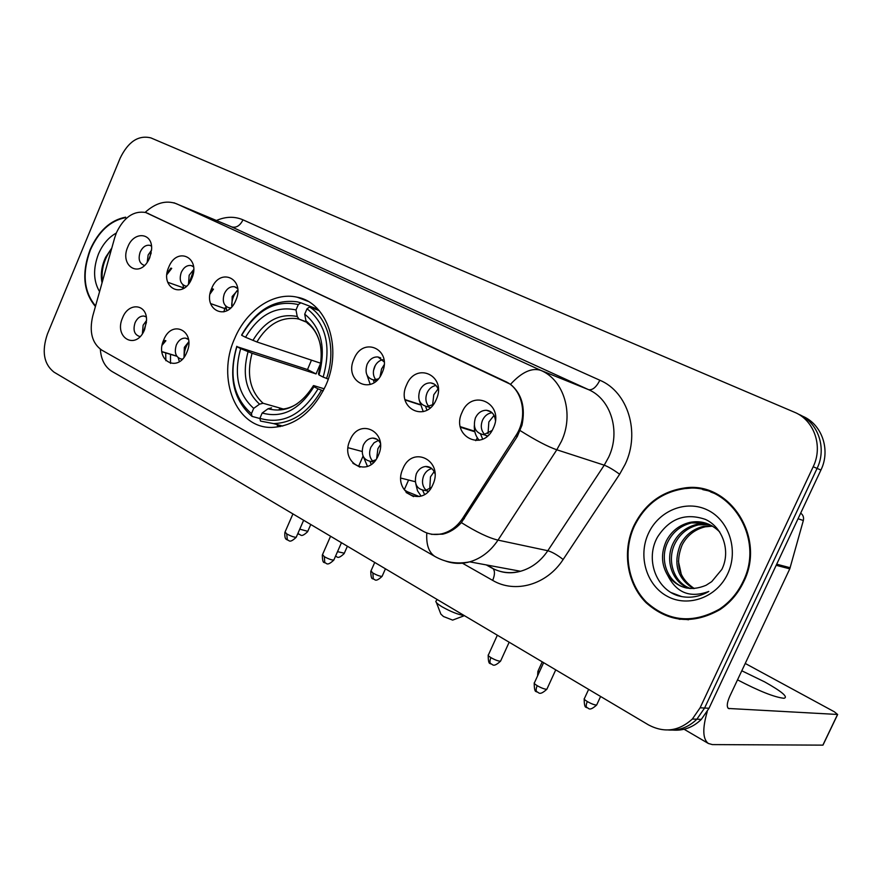 <?xml version="1.0" encoding="UTF-8"?>
<svg xmlns="http://www.w3.org/2000/svg" width="882" height="882" viewBox="0 0 882 882"><rect width="100%" height="100%" fill="white"/><g stroke="black" fill="none" stroke-linecap="round" stroke-linejoin="round"><path stroke-width="1.32" d="M234.634 338.578C216.31 378.565 236.067 428.454 271.865 427.428C294.842 426.204 312.79 412.258 325.712 385.61C342.866 348.258 327.332 302.504 297.168 297.201C273.729 291.611 246.332 310.255 234.634 338.578M186.83 352.337C178.285 373.891 154.251 360.529 163.721 339.901C171.935 318.556 196.344 331.246 186.83 352.337M188.494 339.471L185.496 338.126C181.637 337.949 178.594 340.198 176.367 344.873C174.063 352.546 175.694 357.276 181.251 359.04L182.486 359.04M378.345 455.377C368.621 479.113 339.195 462.741 350.044 440.151C359.327 416.646 389.249 432.202 378.345 455.377M380.307 443.15C378.621 439.853 376.096 438.156 372.744 438.078C368.61 438.354 365.457 440.735 363.285 445.245C360.683 454.715 363.296 460.128 371.113 461.473L375.809 459.809M432.842 484.692C422.765 509.046 391.718 491.77 402.964 468.618C412.555 444.517 444.142 460.933 432.842 484.692M434.936 473.623C433.249 468.816 430.14 466.435 425.609 466.49C421.53 466.975 418.443 469.389 416.348 473.733C413.691 483.92 416.701 489.521 425.389 490.513L431.386 487.459M144.626 329.625L144.372 330.199C135.74 350.65 113.558 337.586 122.587 317.774C128.54 301.898 147.195 303.75 146.533 320.453L144.626 329.625M146.258 316.969L144.02 316.065C140.271 315.833 137.294 318.049 135.078 322.702C132.84 330.066 134.318 334.653 139.499 336.428L140.172 336.472M191.747 278.547C183.258 300.023 159.344 287.752 168.749 267.169C176.907 245.902 201.195 257.511 191.747 278.547M193.522 266.783L191.107 265.537C187.017 265.019 183.743 267.29 181.284 272.351C179.046 279.44 180.413 283.982 185.385 286L186.62 286.11M235.814 300.376C227.06 322.349 201.967 309.472 211.68 288.425C220.081 266.673 245.582 278.855 235.814 300.376M237.633 288.546L234.48 286.738C230.235 286.242 226.861 288.546 224.359 293.662C222.055 301.016 223.565 305.712 228.879 307.752L230.797 307.807M382.115 372.832C372.469 396.47 343.241 381.476 354.002 358.908C363.219 335.524 392.931 349.713 382.115 372.832M384.144 361.896L377.981 356.978C373.307 356.681 369.69 359.117 367.121 364.277C364.575 372.7 366.68 377.915 373.417 379.922L378.312 378.896M436.226 399.623C426.238 423.878 395.412 408.057 406.569 384.938C416.072 360.947 447.428 375.919 436.226 399.623M438.332 389.789C437.031 385.754 434.528 383.461 430.802 382.909C426.028 382.744 422.368 385.225 419.821 390.34C417.186 399.281 419.578 404.695 426.987 406.569L433.36 404.496M493.38 427.935C483.027 452.819 450.448 436.105 462.036 412.412C471.87 387.782 505.011 403.614 493.38 427.935M495.408 420.339C494.648 414.32 491.649 410.968 486.39 410.273C481.583 410.317 477.923 412.842 475.42 417.848C472.708 427.428 475.475 433.051 483.733 434.694L492.046 430.493M149.742 257.753L148.209 260.796C138.408 278.381 119.478 265.107 127.813 246.894C133.799 230.897 152.575 232.352 151.627 249.044L149.742 257.753M151.495 246.133L149.731 245.317C145.795 244.777 142.608 247.015 140.194 252.02C138.033 258.867 139.279 263.277 143.931 265.25L144.593 265.361M415.863 484.13L417.495 490.756L421.056 496.07M363.428 456.843L367.474 466.402M178.208 357.783L179.388 361.631M474.307 425.763C474.119 431.585 475.762 436.425 479.235 440.283M419.248 400.285L423.239 411.629M367.099 375.357L370.231 384.453M225.671 306.032L226.939 310.662M182.927 284.809L183.776 288.315M184.029 357.221L184.338 347.343L188.748 341.841M372.766 461.209C369.393 457.46 368.753 452.819 370.826 447.295L374.001 442.808L378.4 440.416M428.156 491.583L426.943 490.888M426.249 490.359C422.357 486.489 421.508 481.583 423.724 475.641C425.543 471.804 428.244 469.456 431.827 468.607M142.388 333.76L143.116 325.249L146.533 320.475M188.516 284.037L189.156 275.25L193.665 269.605M231.955 306.583L232.164 296.495L237.754 290.244M375.853 379.778C373.064 376.184 372.634 371.873 374.574 366.857C376.427 362.899 379.161 360.506 382.766 359.68M428.85 406.47C425.631 402.732 425.047 398.179 427.097 392.81C429.093 388.642 432.037 386.195 435.94 385.478M487.25 436.204L485.629 435.3M484.802 434.628C481.087 430.747 480.326 425.94 482.52 420.196C484.648 415.808 487.812 413.316 492.035 412.71M147.195 262.362L148.143 254.975L151.583 250.124M114.671 237.82L116.435 232.727C123.877 217.281 133.623 210.533 145.673 212.507L505.331 381.443C522.872 388.929 528.461 417.098 515.738 435.84L462.675 518.307C457.174 526.565 450.206 531.725 441.772 533.808C435.069 535.264 428.795 534.382 422.952 531.151L101.706 350.077C92.092 343.274 89.104 331.952 92.72 316.109L114.671 237.82M475.74 440.658L477.349 437.869M352.899 463.259L359.977 467.151M406.117 492.487L413.592 496.599M125.707 217.159C110.404 220.081 98.519 230.974 90.063 249.827C81.574 273.188 83.36 292.074 95.421 306.484M633.739 526.047C622.031 551.504 626.97 583.553 646.054 602.682C668.38 622.427 693.02 624.743 719.955 609.627C730.208 602.737 738.102 593.487 743.636 581.888C766.48 537.094 728.984 480.635 684.322 488.011C661.39 491.495 644.533 504.173 633.739 526.047M671.908 617.08L680.033 619.385M685.887 488.529L694.586 487.79M146.456 212.76L510.535 384.298C521.791 393.747 525.606 407.374 521.99 425.168L517.304 436.447L461.374 522.618C455.917 528.638 449.699 532.485 442.709 534.172L431.463 534.36M672.933 730.087C683.771 730.858 693.23 727.286 701.333 719.37L709.029 708.257L820.922 470.04L817.074 468.408C827.173 447.979 817.934 421.916 798.298 414.132C817.934 421.916 827.173 447.979 817.074 468.408L704.597 708.026L817.074 468.408L813.182 466.754C823.336 446.204 814.064 419.997 794.34 412.181L150.888 137.901C138.496 134.891 128.287 141.583 120.239 157.988L47.407 334.069C41.575 351.301 43.758 363.979 53.978 372.127L648.568 724.938C664.3 733.185 678.886 731.222 692.348 719.039L700.11 707.794L813.182 466.754M668.324 729.976C679.206 730.759 688.721 727.165 696.868 719.205L704.597 708.026L696.868 719.205C688.721 727.165 679.206 730.759 668.324 729.976M711.002 491.384L702.756 489.631M820.922 470.04C830.965 449.732 821.759 423.812 802.201 416.05L801.936 415.918M125.277 217.7C110.272 220.754 98.641 231.503 90.372 249.981C81.993 273.023 83.724 291.677 95.565 305.955M116.292 233.08C108.596 237.313 102.643 244.314 98.442 254.082C92.974 268.569 93.349 281.093 99.578 291.655M111.805 248.04L105.686 257.18C101.573 266.044 100.361 274.589 102.047 282.835M102.411 281.534C101.022 269.749 104.098 258.779 111.639 248.636M718.72 495.011L710.716 492.013M743.041 581.58C765.675 537.204 728.455 481.274 684.2 488.694C661.577 492.189 644.929 504.725 634.279 526.322C622.703 551.493 627.576 583.189 646.418 602.119C668.468 621.667 692.822 624.004 719.469 609.131C729.679 602.307 737.539 593.123 743.041 581.58M681.411 574.921L678.335 560.996M693.384 588.581C677.277 578.449 672.966 563.752 680.419 544.47C685.424 534.955 693.142 528.902 703.571 526.333L711.785 525.705M694.299 588.537C678.853 578.239 674.796 563.697 682.15 544.911C687.133 535.418 694.84 529.376 705.247 526.819L712.557 526.157M689.724 588.481C672.238 583.245 664.389 560.026 673.451 542.684C678.49 533.081 686.262 526.984 696.769 524.382L708.577 524.14M690.639 588.548C673.683 582.87 666.34 560.125 675.204 543.136C680.231 533.555 687.993 527.458 698.478 524.878L709.393 524.503M667.773 575.483C678.026 588.371 690.804 591.635 706.085 585.273L711.741 581.613L721.829 569.43C731.013 551.294 722.799 527.271 705.38 519.388C685.292 512.585 669.295 518.561 657.377 537.292C645.293 558.934 655.778 588.371 677.453 595.571C687.629 598.547 697.574 597.467 707.265 592.329L708.808 591.436C690.275 598.305 676.593 592.991 667.773 575.483C661.279 564.689 660.805 553.157 666.351 540.875C671.434 531.173 679.261 525.022 689.834 522.398C701.091 520.215 711.068 523.423 719.767 532.011M687.001 588.107C667.95 584.38 658.446 559.728 668.137 541.327C673.209 531.659 681.025 525.507 691.576 522.894L706.074 523.213M648.402 533.5C637.829 556.112 646.407 585.328 667.409 596.375C688.236 607.753 716.834 597.434 727.694 573.785C738.862 550.302 729.006 520.126 707.43 509.972C686.009 499.466 658.678 510.744 648.402 533.5M680.066 618.69L688.555 619.77M681.907 596.651L671.246 592.627M453.513 619.77L452.653 620.101L443.459 616.507L440.868 614.115L436.414 602.582M435.84 601.105C435.532 602.197 437.626 604.104 442.125 606.838C450.801 611.7 458.188 614.622 464.296 615.603M323.22 390.847L318.06 388.874C301.898 415.069 282.505 424.892 259.881 418.333L262.175 413.008C282.284 418.531 299.527 409.766 313.926 386.724L313.694 385.588L324.245 388.819M259.925 418.531L252.043 416.392L251.436 413.658C233.521 397.793 228.67 375.445 236.872 346.637L240.676 348.622C233.576 374.244 237.92 394.155 253.707 408.366L259.562 404.154L263.079 403.261L283.354 409.016M298.303 304.566L300.85 302.813L297.234 301.842C274.534 298.888 256 309.946 241.635 334.995L241.701 335.314C256.651 309.836 275.526 299.582 298.303 304.566L295.999 309.935C275.779 305.679 258.944 314.797 245.527 337.277L256.894 341.962L320.684 363.219L316.054 373.924L252.054 353.274L240.676 348.622M236.872 346.637L307.509 369.547L311.456 360.143M277.279 425.587L280.278 426.612M326.527 378.51C336.461 350.595 328.644 318.821 309.582 307.002L307.035 308.766C326.153 323.915 331.533 346.692 323.165 377.088L328.247 379.062M319.174 310.629L309.582 307.002M259.881 418.333L260.488 421.067L273.574 423.603C293.033 422.93 308.976 411.828 321.412 390.285M236.817 346.295C228.14 376.449 233.223 399.822 252.043 416.392M323.165 377.088L319.019 374.96C326.252 348.07 321.478 327.806 304.709 314.157L307.035 308.766M313.926 386.724L318.06 388.874M253.707 408.366L251.436 413.658M304.709 314.157L305.922 320.761L307.344 323.176C313.749 327.906 318.082 335.105 320.331 344.785M318.479 373.902L319.019 374.96M271.546 407.859L268.029 408.763L262.175 413.008M300.85 302.813L317.134 308.987L317.3 309.924M245.527 337.277L241.701 335.314M306.219 321.776L299.097 319.174L297.234 316.517L295.999 309.935M307.509 369.547L316.054 373.924M151.219 252.858L148.65 260.036M166.919 274.589L171.703 268.382M183.643 287.918L167.723 282.251M167.073 273.211L170.932 268.062M193.632 270.443L189.024 283.376M210.07 293.927L213.466 289.164M226.354 309.13L210.6 303.584L226.343 309.097M210.456 292.107L212.661 288.833M419.259 496.555L407.385 491.737C404.783 490.282 403.802 489.444 404.43 489.234M237.148 290.564C233.521 295.04 231.701 300.167 231.69 305.944M384.122 364.839L381.542 368.996L380.087 376.559M375.269 365.457L373.505 370.616M373.384 379.91L374.144 382.556M419.865 404.761L405.114 399.965M438.056 388.929L433.779 394.772L432.621 405.003M425.587 406.37L426.91 410.141M474.825 431.772L460.448 427.23M494.052 415.389L488.849 421.949L488.022 433.668M480.602 434.153L482.675 439.126M146.445 322.294L143.347 332.216M162.167 345.16L165.893 340.75M176.819 356.251L161.946 351.764M162.497 343.583L165.077 340.43M188.759 342.183C185.595 346.593 184.095 351.521 184.228 356.956M380.418 444.671L377.893 448.729L376.658 458.552M370.043 461.451L371.179 464.417M434.142 471.627L430.482 476.853L429.743 488.826M422.687 490.403L424.54 494.449M737.528 679.846C759.215 691.179 774.716 697.32 784.021 698.29C788.431 697.089 781.97 691.62 764.628 681.874L741.795 670.783M707.243 711.642C702.315 728.554 702.7 739.171 708.378 743.482L712.413 744.595L822.873 745.136L837.558 714.464L728.422 708.466C726.548 706.702 726.989 702.678 729.745 696.372L789.776 568.857L776.171 565.296M837.558 714.464L834.416 711.829L745.246 663.451M800.68 513.126C803.138 514.945 804.02 517.414 803.337 520.512L789.776 568.857M462.675 518.307L464.351 518.682M515.738 435.84L517.359 436.37M505.331 381.443L506.025 381.697M147.911 213.356L148.705 213.665M216.443 220.489C225.781 216.465 234.634 216.244 243.002 219.839L599.859 380.241C596.276 387.253 592.495 390.395 588.537 389.646L230.423 226.354M599.859 380.241C627.797 391.806 640.519 432.312 625.195 464.241L619.638 474.251L563.146 559.486C546.796 584.898 515.066 593.74 492.663 580.378L461.881 562.881M520.248 430.648C535.628 440.305 547.821 446.689 556.807 449.787L604.236 465.178L608.679 457.141C620.917 431.552 610.895 399.083 588.537 389.646L541.019 370.451C564.072 380.175 574.259 414.275 561.448 441.287L556.807 449.787L497.999 540.115C490.546 551.239 481.12 558.482 469.72 561.845C461.341 564.127 453.238 563.83 445.41 560.974M510.535 384.298C521.824 372.028 531.989 367.408 541.019 370.451L176.499 203.764C166.191 199.96 155.739 202.827 145.144 212.364M426.811 532.937C426.083 544.58 428.795 552.43 434.936 556.476L435.829 556.983M112.83 371.961L111.981 371.476C104.914 366.989 101.033 359.558 100.328 349.195M461.374 522.618C476.456 532.067 488.661 537.899 497.999 540.115L547.81 550.721L604.236 465.178C608.415 466.776 613.552 469.808 619.638 474.251M173.986 202.783L231.745 226.906C236.266 228.085 240.025 225.726 243.002 219.839M700.11 707.794L709.029 708.257M486.302 564.921L491.318 567.743C500.425 572.738 510.171 573.917 520.534 571.26C531.559 568.107 540.655 561.261 547.81 550.721C552.154 551.978 557.27 554.899 563.146 559.486M493.082 568.669C495.034 571.128 494.89 575.031 492.663 580.378M182.982 287.686L182.629 288.943M165.695 352.888L165.86 360.705M224.954 307.95L223.863 311.853M252.054 353.274C246.398 374.596 250.08 391.255 263.079 403.261M318.446 374.001C324.543 350.628 320.364 332.878 305.922 320.761M268.029 408.763C285.625 413.283 300.751 405.588 313.386 385.699M248.051 351.742C242.032 374.133 245.869 391.608 259.562 404.154M297.234 316.517C279.55 312.978 264.776 320.949 252.891 340.408M299.219 319.218L296.815 318.656C280.763 316.814 267.455 324.576 256.894 341.962M297.884 533.445L299.031 534.36L298.039 533.092M307.785 531.339L299.759 529.156M344.322 553.201L337.519 551.658M370.793 571.349C370.947 581.988 373.538 577.534 373.251 579.066L372.91 573.057L370.991 570.908L374.729 562.451M382.281 575.924L382.082 576.376C380.021 576.376 376.956 575.273 372.91 573.057M539.111 672.558L538.152 670.772L542.232 661.842M584.182 699.018C584.27 710.881 587.07 705.931 586.993 707.794C585.857 706.791 585.968 704.718 587.313 701.554C584.557 699.834 583.608 698.798 584.457 698.434L588.636 689.382M596.927 704.431L596.651 705.027C594.622 705.06 591.513 703.902 587.313 701.554M284.886 532.397C284.28 540.787 287.323 539.1 287.312 539.993L286.749 533.919L285.073 531.967L292.934 513.919M296.407 536.851L296.209 537.281C294.015 537.281 290.862 536.157 286.749 533.919M322.316 555.043C322.481 565.759 325.105 561.305 324.785 562.815L324.322 556.685L322.525 554.591L330.563 536.245M334.024 559.607L333.815 560.081C331.632 560.092 328.457 558.956 324.322 556.685M488.187 655.392C488.275 667.079 491.053 662.195 490.899 663.981C489.62 662.9 489.631 660.783 490.932 657.641C488.463 656.087 487.636 655.139 488.463 654.797L497.338 635.205M500.833 660.563L500.557 661.158C498.396 661.202 495.188 660.023 490.932 657.641M534.227 683.23C534.294 695.203 537.116 690.209 537.017 692.072C535.793 691.014 535.859 688.886 537.204 685.678C534.536 684.002 533.643 682.977 534.514 682.602L543.621 662.669M547.149 688.61L546.862 689.239C544.712 689.283 541.493 688.092 537.204 685.678M729.304 708.731L727.871 707.915M776.689 564.193L790.195 567.743M803.337 520.512L798.045 518.726M362.061 451.452L348.092 447.736M182.21 359.327L181.251 359.04M373.803 462.168L371.113 461.473M428.476 491.263L425.389 490.513M186.367 286.352L185.385 286M230.312 308.259L228.879 307.752M376.327 380.892L373.417 379.922M430.394 407.682L426.987 406.569M487.592 435.917L483.733 434.694M441.772 533.808L443.095 534.084M150.866 245.747L149.731 245.317M490.943 411.828L486.39 410.273M434.319 384.133L430.802 382.909M380.759 357.971L377.981 356.978M236.034 287.312L234.48 286.738M192.43 266.033L191.107 265.537M145.629 316.583L144.02 316.065M430.934 467.923L425.609 466.49M376.934 439.247L372.744 438.078M187.392 338.732L185.496 338.126M307.818 301.269L297.168 297.201M111.981 371.476L434.936 556.476C445.664 562.529 457.262 564.315 469.72 561.845L520.534 571.26C512.971 573.399 505.607 573.267 498.429 570.841M692.348 719.039L701.333 719.37M486.853 565.02L492.443 568.162M170.524 354.355L170.502 363.417M705.247 526.819L703.571 526.333M698.478 524.878L696.758 524.382M691.576 522.894L689.834 522.398M720.44 609.308L719.469 609.131M452.653 620.101L464.417 615.669M282.714 426.072L273.574 423.603M297.245 403.724C291.258 407.528 285.25 409.369 279.23 409.237M306.407 322.151L299.097 319.174M437.031 599.429L436.469 600.675M299.031 534.36C300.894 534.04 300.519 538.351 307.609 531.725L310.773 524.503M335.469 556.31C337.277 555.98 337.067 560.279 344.134 553.62L347.387 546.234M420.538 495.53L420.174 496.334M373.251 579.066C375.082 578.702 374.751 583.178 382.082 576.376L385.434 568.813M408.575 480.029L404.507 489.223M419.777 404.419L405.025 399.623M537.888 671.323L537.601 675.855M474.703 431.232L460.338 426.679M586.993 707.794C588.735 707.287 588.526 712.292 596.651 705.027L600.598 696.482M287.312 539.993C289.208 539.685 288.943 544.117 296.209 537.281L303.64 520.27M176.709 356.074L161.924 351.62M324.785 562.815C326.682 562.507 326.472 566.994 333.815 560.081L341.455 542.706M363.064 456.093L358.555 466.369M490.899 663.981C492.74 663.54 492.498 668.479 500.557 661.158L509.157 642.217M415.246 481.704L400.869 478.088M537.017 692.072C538.803 691.609 538.726 696.648 546.862 689.239L555.737 669.857M708.378 743.482L684.101 729.26M837.657 714.464L822.972 745.125"/></g></svg>
